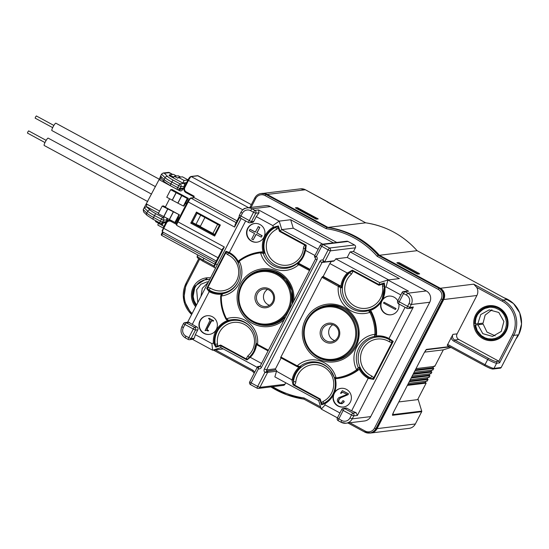<?xml version="1.0" encoding="UTF-8"?>
<svg xmlns="http://www.w3.org/2000/svg" width="549" height="549" viewBox="0 0 549 549"><rect width="100%" height="100%" fill="white"/><g stroke="black" fill="none" stroke-linecap="round" stroke-linejoin="round"><path stroke-width="0.82" d="M407.777 384.595L425.351 382.454L426.148 383.113L417.611 399.645L418.208 399.569L421.714 411.112L392.521 414.639M425.351 382.454L425.983 381.239M409.678 380.903L427.252 378.769L428.048 379.428L427.191 381.088L408.401 383.374M427.252 378.769L427.884 377.547M411.585 377.218L429.16 375.077L429.956 375.736L429.092 377.403L410.309 379.682M429.16 375.077L429.792 373.862M413.486 373.526L431.061 371.392L431.857 372.05L413.068 374.329M431.061 371.392L431.692 370.17M415.387 369.841L432.969 367.7L433.758 368.358L414.975 370.644M432.969 367.7L433.593 366.485M379.277 255.299L417.089 250.673C403.124 235.247 385.988 225.962 365.668 222.819L328.069 227.389M418.221 399.61L421.714 411.112A0.837 0.817 83.1 0 1 421.659 411.743L415.346 423.979L377.081 428.632L443.716 299.528A8.359 8.18 -96.9 0 0 440.277 288.225L379.386 255.237A86.728 84.896 -96.9 0 0 332.522 228.178M417.631 399.617L426.168 383.099L407.358 385.398M398.828 401.93L417.611 399.645M393.777 411.681L392.473 415.291L421.673 411.716M424.006 353.117L393.784 411.702L424.006 353.117L426.484 349.39A0.837 0.817 -96.9 0 1 426.12 349.754M451.093 337.457A5.435 5.318 83.1 0 0 453.824 341.155L454.647 340.016L458.806 339.508A4.179 4.09 -96.9 0 1 457.091 333.861L476.889 295.499A8.359 8.18 83.1 0 0 476.697 287.367L502.225 301.195A24.87 24.341 -96.9 0 1 512.45 334.821L498.835 361.194L496.124 361.53A7.103 0.83 27.3 0 1 488.521 358.367L454.647 340.016A4.179 4.09 83.1 0 1 452.932 334.362L447.195 345.424L484.712 365.744L485.028 364.666L447.538 344.353M484.671 365.716L447.195 345.424M421.721 411.119L421.735 411.112A0.837 0.837 0 0 1 421.68 411.736L415.346 423.979A8.359 8.18 83.1 0 1 409.108 428.35L370.843 433.003A8.359 8.18 -96.9 0 0 377.081 428.632L376.71 428.556A8.359 8.18 83.1 0 1 370.472 432.928C373.265 432.516 375.351 431.054 376.724 428.549L375.859 428.659L442.494 299.555L443.345 299.452L376.71 428.556L443.359 299.425M267.006 194.476L305.374 189.762L365.668 222.819A86.728 84.896 83.1 0 1 417.062 250.66L507.29 299.548L503.049 300.063L473.705 284.162L476.697 287.367M458.806 339.508L498.835 361.194L499.611 362.862L513.795 335.384A26.126 25.57 -96.9 0 0 503.049 300.063L502.225 301.195M507.29 299.548L506.363 299.04M517.33 336.228L518.036 334.863L513.795 335.384L512.45 334.821M272.4 324.658A84.217 82.439 83.1 0 1 272.311 324.185M327.52 305.45A27.375 26.798 -96.9 0 0 327.458 306.067M434.218 365.984L434.808 366.334L443.331 349.843L450.955 347.462L443.317 349.85L424.555 352.129M443.317 349.85L434.808 366.334L416.018 368.619M432.317 369.676L432.9 370.026L414.118 372.304M430.409 373.361L430.999 373.711L412.21 375.996M411.167 378.021L429.956 375.736L429.105 377.396M428.508 377.053L429.092 377.403M409.266 381.706L428.048 379.428M426.6 380.738L427.191 381.088L428.069 379.407M190.146 176.95A3.342 0.563 -61.6 0 0 187.943 179.983L188.499 180.395L184.876 187.401A3.342 3.273 -96.9 0 0 186.255 191.924L194.222 196.24L193.468 197.702M189.879 198.498A3.342 0.563 -61.6 0 0 187.676 201.531L188.232 201.943A4.179 0.7 -61.6 0 1 190.983 198.155A0.837 0.817 -96.9 0 0 190.503 198.059L193.893 197.647A0.837 0.817 83.1 0 1 194.38 197.743L237.031 220.849M217.239 264.865L215.565 263.952L224.321 246.988L222.626 248.786L215.009 263.541L222.626 248.786M220.362 225.015L196.453 212.065L196.967 213.17L192.013 222.764L190.743 223.127L214.652 236.084L220.362 225.015L219.415 225.337L214.453 234.951L192.013 222.764L192.857 222.661M214.474 234.931L214.652 236.084M219.415 225.337L196.94 213.17L219.415 225.337L214.453 234.951M196.453 224.548L214.714 234.444M239.22 216.635L235.082 224.623L239.213 216.615M235.192 224.438L234.601 227.066L239.577 217.425M208.195 282.385L202.279 288.328L200.975 296.385M192.603 297.16A16.717 16.367 83.1 0 1 195.06 286.036A16.717 16.367 83.1 0 0 192.603 297.16A16.717 16.367 83.1 0 0 196.185 305.663A16.717 16.367 83.1 0 1 192.603 297.16M209.78 279.317L203.83 280.052L200.213 281.767C197.441 283.552 195.389 286.18 194.058 289.639L193.262 292.981L193.214 296.776L194.202 300.866L196.521 305.004M197.791 302.554L196.645 289.762L200.927 284.231L207.007 281.877L208.517 281.774M480.45 310.343A16.717 16.367 83.1 0 1 489.049 306.527A16.717 16.367 83.1 0 1 489.077 306.527C479.202 309.272 474.411 315.064 474.7 323.91L475.365 323.889L474.72 323.91A16.717 16.367 83.1 0 1 489.049 306.527A16.717 16.367 83.1 0 1 504.531 313.685A16.717 16.367 83.1 0 1 505.554 330.978A16.717 16.367 83.1 0 1 493.084 339.721A16.717 16.367 83.1 0 1 474.83 325.159L475.468 325.077L477.259 330.711L481.391 335.665L485.117 337.841L488.034 338.747L492.082 338.98L495.74 338.246L499.357 336.53C502.129 334.746 504.181 332.118 505.505 328.659L506.308 325.317L506.356 321.522L505.368 317.432L503.872 314.481C500.86 310.391 501.1 311.324 499.014 309.65L495.328 307.955C492.288 307.248 490.23 307.049 489.138 307.358L485.165 308.36L482.797 309.547C479.092 312.477 477.108 314.728 476.841 316.293C475.99 317.432 475.496 319.964 475.365 323.889L477.815 323.773L480.725 314.584L489.186 309.876L498.815 312.47L503.886 321.488L501.264 331.424L492.563 336.413L482.811 333.675L477.904 324.768L483.168 324.13L486.977 332.083L495.171 335.851M491.945 309.801L485.151 315.071L483.079 323.135L477.815 323.773M474.72 323.91A16.717 16.367 83.1 0 1 489.049 306.527C501.539 304.359 512.004 319.827 505.54 330.985C502.788 335.988 498.636 338.898 493.084 339.721A16.717 16.367 83.1 0 1 474.83 325.159L477.904 324.768M489.077 306.527A16.717 16.367 83.1 0 1 507.303 321.096A16.717 16.367 83.1 0 0 489.077 306.527A16.717 16.367 83.1 0 0 489.049 306.527M326.147 228.665A85.472 83.668 -96.9 0 1 354.03 237.875A85.472 83.668 -96.9 0 1 377.156 256.301L378.172 255.271L379.016 255.168L439.907 288.15A8.359 8.18 83.1 0 1 443.345 299.452C445.246 294.738 444.1 290.97 439.921 288.156L439.056 288.252L378.172 255.271A86.728 84.896 -96.9 0 0 354.853 236.736A86.728 84.896 -96.9 0 0 326.779 227.423L265.888 194.442L266.739 194.339L327.623 227.32L326.779 227.423L326.147 228.665L265.064 195.581A7.103 6.952 -96.9 0 0 255.669 198.512L251.071 207.419M379.043 255.175L379.043 255.182C365.078 239.748 347.942 230.47 327.636 227.32L266.766 194.353M215.338 349.891L253.034 370.314L252.526 371.282A86.728 84.896 -96.9 0 0 254.228 373.148L252.526 371.282M272.606 386.702A85.472 83.668 -96.9 0 0 276.161 388.74A85.472 83.668 -96.9 0 0 304.043 397.95L303.906 399.13L321.062 408.415L303.892 399.123L286.77 394.772L270.87 386.908M281.109 357.969L275.509 368.811A0.837 0.817 -96.9 0 0 275.852 369.937L267.308 371.22L264.899 372.414L257.68 386.407L251.161 382.873L258.38 368.887L258.613 366.506A0.837 0.817 -96.9 0 0 257.508 366.849L258.38 368.887A2.923 2.862 83.1 0 0 261.468 367.391L316.938 259.917A2.923 2.862 83.1 0 0 316.402 256.458L314.502 256.424L314.982 256.424L314.845 257.556L316.402 256.458L321.604 246.391A2.093 0.35 -61.6 0 1 322.977 244.497A2.093 2.045 -96.9 0 0 321.776 244.271L346.803 241.224A2.093 2.045 83.1 0 1 348.004 241.457L354.53 244.991A2.093 2.045 83.1 0 1 355.388 247.819L353.481 251.504L426.299 290.956A8.359 8.18 83.1 0 1 429.737 302.259L370.719 416.602A8.359 8.18 83.1 0 1 364.481 420.98L345.987 423.224A8.359 8.18 -96.9 0 0 352.225 418.853L353.748 415.902L357.392 415.456L356.109 412.683L351.641 410.824L368.605 377.492L373.601 379.414L368.358 378.426M333.373 242.857L290.675 219.73L279.221 221.123L258.572 209.931L254.921 210.377L252.025 208.805A8.359 8.18 -96.9 0 0 247.208 207.886L265.709 205.642A8.359 8.18 83.1 0 1 270.52 206.561L336.763 242.445M285.734 382.77L284.945 384.293A2.093 2.045 83.1 0 1 283.387 385.391L258.353 388.431A2.093 2.045 -96.9 0 0 259.917 387.34L267.651 372.346L276.559 371.268L291.903 379.881L293.091 379.771L293.475 381.651A21.473 21.02 83.1 0 1 308.202 363.472A21.473 21.02 83.1 0 1 330.436 370.246M400.845 294.937L386.029 286.907L387.903 279.997L399.356 278.611L350.09 251.916L353.481 251.504M350.09 251.916L347.236 257.447L335.782 258.84L334.403 260.734L333.126 261.104M347.112 272.908L329.839 263.547L323.176 276.456L340.922 286.214A22.605 22.132 83.1 0 1 343.29 278.535A22.605 22.132 83.1 0 1 347.284 273.038L352.348 270.149L353.124 271.268L351.36 274.246A19.414 19.002 -96.9 0 0 346.906 279.928A19.414 19.002 -96.9 0 0 354.887 306.184A19.414 19.002 -96.9 0 0 380.56 298.162A19.414 19.002 -96.9 0 0 382.529 286.228L382.632 284.114L384.314 282.982L379.064 284.622L352.348 270.149L351.593 271.179L353.124 271.268L378.954 285.267L379.613 282.591L387.903 279.997L408.552 291.19L403.7 291.402A2.093 2.045 -96.9 0 0 402.143 292.493L403.529 293.53A2.093 0.35 -61.6 0 1 404.908 291.629L408.552 291.19M386.029 286.907L384.3 287.642L384.101 284.656L382.632 284.114L378.954 285.267M379.613 282.591L335.782 258.84M329.839 263.547L331.349 261.468M323.917 261.262L322.929 259.993L323.539 262.271A0.837 0.817 -96.9 0 0 324.644 261.921L323.917 261.262L323.183 261.496A2.093 0.35 -61.6 0 0 323.135 262.065L323.539 262.271M323.176 276.456L321.947 277.3L340.565 287.621L341.725 287.813A21.782 21.322 83.1 0 1 344.141 278.906A21.782 21.322 83.1 0 1 347.778 273.827L347.284 273.038M297.235 366.691L297.565 366.108L297.235 366.691L297.874 366.924L299.823 366.56L297.201 365.847L296.975 366.56L280.594 357.687L321.947 277.3M340.922 286.214L341.725 287.813M351.593 271.179L347.778 273.827M384.849 287.271L384.3 287.642L384.849 287.271L384.314 282.982L384.101 284.656M384.293 287.635L382.303 298.56A21.782 21.322 83.1 0 0 384.3 287.642L384.156 285.857L382.529 286.228M376.216 335.974L375.015 336.983L374.384 336.496A22.337 21.864 83.1 0 0 358.813 348.018A22.337 21.864 83.1 0 0 358.284 367.686L359.369 367.281L359.163 369.017L358.47 369.93L357.296 370.383L358.284 367.686L356.644 369.724A24.396 23.881 83.1 0 1 356.678 347.092A24.396 23.881 83.1 0 1 374.919 334.327A45.142 44.188 -96.9 0 0 369.896 312.326L368.496 310.686L368.88 310.103L370.397 310.446L371.186 311.283A45.972 45.004 83.1 0 1 376.566 334.869L376.216 335.974A22.605 22.132 83.1 0 1 388.973 338.493L405.066 307.31M382.344 298.471A21.473 21.02 83.1 0 1 350.578 306.054A21.473 21.02 83.1 0 1 349.699 272.723A2.093 0.357 -131 0 1 351.36 274.246M398.876 303.954A9.402 9.203 83.1 0 1 390.929 314.803A9.402 9.203 83.1 0 1 381.301 301.785L382.557 299.617A9.402 9.203 83.1 0 1 397.792 300.852M388.829 296.11A9.402 9.203 -96.9 0 0 382.509 310.665A9.402 9.203 -96.9 0 0 391.094 314.783M384.005 302.211L383.545 303.103L395.342 309.499L396.062 308.572L384.005 302.211L396.062 308.572M395.342 309.499L395.802 308.6M357.392 415.456L413.37 307.008L411.421 308.154M337.409 417.844L321.268 409.101L325.104 404.942L339.927 412.972M333.339 393.407A21.473 21.02 83.1 0 1 323.567 403.385L321.453 404.771L321.398 402.767L320.252 398.999L318.695 400.626L274.857 376.882L276.442 371.501M334.416 377.794A21.782 21.322 83.1 0 1 333.298 393.496A21.782 21.322 83.1 0 1 332.907 394.299A21.782 21.322 83.1 0 1 324.795 402.918L323.567 403.385A2.093 0.405 63.9 0 0 323.038 401.484A19.414 19.002 -96.9 0 0 331.562 393.098A19.414 19.002 -96.9 0 0 323.574 366.849A19.414 19.002 -96.9 0 0 297.901 374.864A19.414 19.002 -96.9 0 0 295.829 381.836C295.787 382.866 295.321 383.923 294.422 385.007L293.42 383.881L293.104 384.931L291.903 379.881M293.42 383.881L293.475 381.651L295.829 381.836M335.11 378.426L336.345 378.666L336.077 377.856L334.149 377.232A22.337 21.864 83.1 0 0 330.265 370.026A22.337 21.864 83.1 0 0 323.56 364.433A22.337 21.864 83.1 0 0 299.823 366.56L300.969 366.78L298.464 366.91L299.15 367.144A22.605 22.132 83.1 0 0 294.291 373.471A22.605 22.132 83.1 0 0 292.102 379.942M276.216 370.136A0.837 0.817 83.1 0 1 276.559 371.268M275.852 369.937L266.944 371.021A2.093 0.35 -61.6 0 0 266.313 371.673L266.539 372.428L267.651 372.346A0.837 0.817 -96.9 0 0 267.308 371.22L266.944 371.021A0.837 0.817 83.1 0 1 266.601 369.889L264.364 368.962L319.841 261.489A2.923 2.862 83.1 0 1 322.929 259.993L328.124 249.925L330.361 250.859A2.093 2.045 -96.9 0 0 329.496 248.031L322.977 244.497L348.004 241.457M264.364 368.962A2.923 2.862 83.1 0 0 264.899 372.414L266.539 372.428M194.277 338.225L191.052 338.616L188.815 337.69A2.093 0.35 118.4 0 0 188.245 339.474A2.093 0.35 118.4 0 0 188.286 339.481A2.093 2.045 -96.9 0 0 189.494 339.707L193.063 339.275L194.277 338.225L195.334 334.643L211.921 343.626L212.587 350.221L223.265 348.924M256.582 344.566A22.186 21.72 83.1 0 1 254.297 351.806A22.186 21.72 83.1 0 1 250.289 357.289L246.981 359.938L246.117 358.84L247.908 355.855A18.995 18.597 -96.9 0 0 252.375 350.2A18.995 18.597 -96.9 0 0 244.566 324.514A18.995 18.597 -96.9 0 0 219.442 332.358A18.995 18.597 -96.9 0 0 217.514 343.983L217.404 346.09L220.691 345.06L220.876 347.634L212.587 350.221L192.507 339.344M211.921 343.626L214.33 342.734L215.167 344.319A21.054 20.608 83.1 0 1 227.053 322.105A21.054 20.608 83.1 0 1 251.298 327.808M188.417 322.153L196.947 327.019A2.093 2.045 83.1 0 1 197.805 329.846L195.334 334.643M221.659 294.147A22.186 21.72 83.1 0 1 209.169 291.67L192.239 324.466M216.306 329.482A9.402 9.203 83.1 0 1 200.584 330.374A9.402 9.203 83.1 0 1 207.021 315.73A9.402 9.203 83.1 0 1 216.306 329.482M221.741 294.14L223.223 293.091L221.343 295.986A45.142 44.188 -96.9 0 0 226.545 318.791L225.996 319.161M209.169 291.67L209.972 291.08L207.824 289.048L207.934 287.367L210.418 288.136A18.995 18.597 -96.9 0 0 236.585 280.903A18.995 18.597 -96.9 0 0 227.691 254.674A2.093 0.364 114.7 0 0 228.164 252.842L229.434 253.377L229.379 252.506A22.186 21.72 83.1 0 1 238.273 261.427M209.148 291.704L206.719 288.527L207.824 289.048M187.621 322.249L241.162 218.516M245.664 220.952L229.379 252.506M318.152 249.294L281.802 229.599L279.393 231.328L278.37 227.965L276.737 229.242A18.995 18.597 -96.9 0 0 268.447 237.422A18.995 18.597 -96.9 0 0 276.257 263.108A18.995 18.597 -96.9 0 0 301.38 255.264A18.995 18.597 -96.9 0 0 303.425 248.299L305.079 248.546L304.757 250.529A21.363 20.917 83.1 0 1 303.11 255.676A21.363 20.917 83.1 0 1 302.719 256.465A21.363 20.917 83.1 0 1 296.872 263.493L296.748 263.87L298.965 263.788L298.306 264.412L296.748 263.87A21.919 21.459 83.1 0 1 263.218 253.37L260.59 252.835A45.142 44.188 -96.9 0 0 239.268 261.269L238.952 260.569C245.279 255.868 252.348 253.027 260.144 252.046A45.972 45.004 -96.9 0 0 238.945 260.576L238.314 263.184C237.827 263.362 238.04 262.497 238.939 260.576M322.695 244.154L293.255 228.206L281.802 229.599L279.221 221.123L272.846 225.591L256.253 216.601L253.782 221.398A2.093 2.045 83.1 0 1 252.224 222.489L249.843 222.777A2.093 2.045 -96.9 0 0 251.408 221.686L239.453 215.208M314.954 255.484L305.464 250.385L304.757 250.529L303.11 255.676M257.605 367.583L258.346 367.356A2.093 0.35 118.4 0 1 258.977 366.705L260.061 366.334M257.508 366.849L260.144 366.169M250.454 357.42L261.557 363.438M220.876 347.634L257.227 367.329M213.506 343.139L215.826 347.208L217.404 346.09L215.531 345.596L215.826 347.208L220.684 345.692L246.981 359.938L250.076 356.466L250.289 357.289M227.959 320.568L229.544 320.774L227.746 320.458M215.531 345.596L215.167 344.319L217.514 343.983M247.407 358.964L246.117 358.84L220.691 345.06M254.153 350.523A21.054 20.608 83.1 0 1 248.862 357.474A2.093 0.357 49.4 0 0 247.908 355.855M220.698 295.938L221.343 295.993A23.978 23.47 83.1 0 0 239.268 261.269L238.328 263.211A21.919 21.459 83.1 0 1 238.17 281.637A21.919 21.459 83.1 0 1 237.772 282.44A21.919 21.459 83.1 0 1 222.571 293.736L221.371 294.429L220.698 295.932A45.972 45.004 -96.9 0 0 225.982 319.141L227.06 320.149L226.003 319.168M257.124 344.202L255.992 342.83L257.083 344.937L257.124 344.202L257.536 344.36L257.309 345.074L268.036 350.88L257.049 344.923L255.985 342.871C256.253 337.155 254.633 332.063 251.126 327.588A21.919 21.459 83.1 0 0 228.645 320.348L226.552 318.791M255.985 342.871L255.992 342.83A21.919 21.459 83.1 0 0 251.126 327.588M298.306 264.412L298.663 264.68L299.212 263.925L309.924 269.731M264.405 253.233L263.218 253.37L260.672 251.984L263.067 252.032L264.405 253.233A21.363 20.917 83.1 0 1 265.682 236.399A21.363 20.917 83.1 0 1 273.56 227.986L272.846 225.591M303.151 255.587A21.054 20.608 83.1 0 1 270.039 261.255A21.054 20.608 83.1 0 1 275.502 227.43L273.56 227.986M276.813 226.867L278.412 225.948L278.37 227.965L276.813 226.867L275.502 227.43A2.093 0.405 -116.3 0 1 276.737 229.242M309.499 270.554L298.663 264.68A23.978 23.47 83.1 0 1 260.59 252.835L260.665 251.984A45.972 45.004 -96.9 0 0 260.144 252.046L260.823 251.964A45.972 45.004 83.1 0 1 261.969 251.84M263.904 237.264A9.402 9.203 83.1 0 1 248.175 238.156A9.402 9.203 83.1 0 1 254.619 223.512A9.402 9.203 83.1 0 1 263.904 237.264M238.287 281.383A21.054 20.608 -96.9 0 1 238.019 281.918A21.054 20.608 -96.9 0 1 209.018 289.934L210.418 288.136M227.691 254.674L225.666 253.007L226.874 252.135L225.948 251.277L206.719 288.527L207.934 287.367L225.666 253.007L225.948 251.277L229.4 252.471M226.874 252.135L228.164 252.842A21.054 20.608 -96.9 0 1 235.617 258.641M256.253 216.601L259.011 212.813L258.572 209.931M254.784 223.498A9.402 9.203 -96.9 0 0 248.471 238.046A9.402 9.203 -96.9 0 0 257.056 242.164M250.049 229.317L249.342 230.69L254.544 233.503L251.71 238.993L253.192 239.803L256.026 234.313L261.228 237.127L262.189 235.727L256.987 232.913L259.821 227.423L258.332 226.613L255.244 232.138L250.049 229.317L255.312 232.007M253.192 239.803L256.211 234.409M261.228 237.127L261.935 235.761L256.987 232.913M256.733 232.941L259.821 227.423M259.567 227.451L258.078 226.648M290.675 219.73L293.255 228.206M303.425 248.299C303.453 247.263 303.92 246.199 304.819 245.101L305.587 246.24L305.086 248.457M305.587 246.24L306.218 245.163L305.669 250.454M279.393 231.328L304.819 245.101L306.218 245.163L279.921 230.909L278.412 225.948L273.34 227.204M305.464 250.385A22.186 21.72 83.1 0 1 303.295 256.87A22.186 21.72 83.1 0 1 298.416 263.177L296.872 263.493M298.416 263.177L310.103 269.374M262.93 270.026A27.793 27.21 -96.9 0 0 254.015 272.956M260.274 324.493A27.793 27.21 -96.9 0 0 269.634 325.2M207.193 315.709A9.402 9.203 -96.9 0 0 200.872 330.265A9.402 9.203 -96.9 0 0 209.457 334.382M206.451 330.251L205.058 330.663L206.191 330.285L208.14 331.006L208.593 330.58L207.453 329.963L207.117 329.036L211.784 320.595M208.14 331.006L208.593 330.58M208.339 330.615L207.199 329.997L206.856 329.064L210.898 321.24L211.653 320.602L213.218 321.165L213.671 320.746L209.032 318.235L208.572 318.653L209.965 319.738L209.883 320.685L205.058 330.663M213.218 321.165L213.671 320.746M213.417 320.781L208.771 318.262M330.265 370.026L334.149 377.232M369.896 312.333L370.795 311.928A45.972 45.004 -96.9 0 1 375.907 334.32L374.919 334.32M369.896 312.326A24.396 23.881 83.1 0 1 338.321 286.173L339.124 285.542L340.565 287.621A22.337 21.864 83.1 0 0 352.211 308.922A22.337 21.864 83.1 0 0 368.496 310.686L370.795 311.921L371.186 311.283M374.919 334.327L374.384 336.496L375.907 334.327L376.566 334.869M391.677 340.943L391.904 342.59L373.787 377.691L373.601 379.414L393.214 341.409L388.445 339.049L388.973 338.493M388.987 338.465L393.214 341.409L391.904 342.59L389.419 341.821A19.414 19.002 -96.9 0 0 362.697 349.226A19.414 19.002 -96.9 0 0 371.762 376.024A2.093 0.364 -65.2 0 1 370.589 377.938A21.473 21.02 -96.9 0 1 360.563 348.299A21.473 21.02 -96.9 0 1 390.113 340.112L389.419 341.821M371.762 376.024L373.787 377.691L372.243 378.604M350.344 402.101A9.402 9.203 83.1 0 1 333.401 394.855L334.444 392.569A9.402 9.203 83.1 0 1 349.768 392.377A9.402 9.203 83.1 0 1 350.344 402.101M358.47 369.93A45.972 45.004 83.1 0 1 337.127 378.57L336.448 378.652A45.972 45.004 -96.9 0 0 357.289 370.383L356.644 369.724A45.142 44.188 -96.9 0 1 336.07 377.856A24.396 23.881 83.1 0 0 297.201 365.847L280.827 356.974M356.109 412.683L352.883 413.074L344.552 408.559A2.093 2.045 -96.9 0 0 343.351 408.332L345.726 408.044A2.093 2.045 83.1 0 1 346.927 408.271L351.641 410.824M324.795 402.918L325.104 404.942M341.231 388.328A9.402 9.203 -96.9 0 0 334.917 402.877A9.402 9.203 -96.9 0 0 343.502 406.994M348.1 394.656L348.286 393.846L348.1 394.656L340.586 397.867L339.145 399.404C338.335 400.983 338.596 402.143 339.941 402.904L341.464 403.186M348.54 393.811L342.37 390.641L340.552 393.221L340.936 393.427L342.521 392.24L347.085 394.436L338.898 397.62C336.688 399.624 336.832 401.525 339.323 403.316L341.725 403.707L343.749 402.156L343.907 401.292L342.953 400.619L341.101 403.234M342.651 392.233L340.936 393.427M341.979 403.68L344.003 402.122L344.168 401.257L342.953 400.619M341.21 403.22L339.687 402.932C338.342 402.177 338.081 401.01 338.891 399.439L340.332 397.901L347.846 394.683M348.286 393.846L342.37 390.641M318.695 400.626L321.268 409.101M320.252 398.999L294.422 385.007L293.104 384.931L319.82 399.404L321.453 404.771L324.733 403.741M334.636 378.055L334.169 377.287M322.551 403.913L321.398 402.767L323.038 401.484M340.353 285.761L339.124 285.542L338.747 286.324M328.144 305.354A27.793 27.21 -96.9 0 0 319.223 308.284M325.488 359.821A27.793 27.21 -96.9 0 0 334.849 360.528M388.685 279.908L347.236 257.447M155.442 186.646L51.874 130.538A4.179 0.7 -61.6 0 1 53.013 126.97A4.179 0.7 -61.6 0 1 55.854 123.189L159.217 179.187M159.615 211.077L146.809 204.139L146.453 206.76L144.222 207.762L147.715 211.235L146.761 213.081A2.093 1.949 134.8 0 0 147.07 215.386L143.625 211.955L143.22 209.553L159.086 179.592L161.495 174.143L163.108 173.045L164.371 173.264L167.774 176.648A8.359 0.974 27.3 0 0 173.196 180.147L180.045 183.86A2.093 0.35 118.4 0 0 178.665 185.754L177.718 187.6L170.869 183.888A10.452 1.222 -152.7 0 1 164.089 179.509L160.596 176.044L161.049 178.487L159.375 179.791L179.715 190.812C181.053 191.21 182.103 190.668 182.872 189.185L183.428 188.108A4.179 0.7 -61.6 0 1 184.498 186.248L184.368 183.332L180.045 183.86A2.093 2.045 -96.9 0 1 180.902 186.681L184.498 186.248M147.736 201.572L44.167 145.464A4.179 0.7 -61.6 0 1 45.313 141.889A4.179 0.7 -61.6 0 1 48.154 138.115L151.572 194.14M44.977 142.568L27.45 133.078L27.793 132.007L28.644 130.875L46.171 140.366M187.991 179.852L182.405 176.826L178.336 177.32L177.855 178.24L174.239 176.277L173.758 177.203L169.415 174.85L169.03 175.584L182.796 183.043L186.585 182.584M163.334 222.915L162.47 224.582L161.282 224.726L155.491 221.583L155.882 220.822M161.282 224.726L162.147 223.059M157.899 225.138L163.149 227.986L157.94 225.145A2.093 0.35 -61.6 0 1 157.899 225.138A2.093 0.35 -61.6 0 1 158.469 223.354L158.531 223.23M146.453 206.76L150.447 210.212A2.093 1.949 134.8 0 0 147.715 211.235A10.452 1.222 27.3 0 0 154.495 215.613A2.093 0.35 -61.6 0 1 155.875 213.719A8.359 0.974 27.3 0 1 150.447 210.212M158.544 213.136L147.214 207M167.671 218.639L167.054 219.826A4.179 0.7 -61.6 0 0 166.217 221.659L165.043 222.702L161.07 223.189A2.093 2.045 -96.9 0 0 162.628 222.098L160.39 221.165A2.093 0.35 118.4 0 0 159.821 222.949A2.093 0.35 118.4 0 0 159.862 222.956A2.093 2.045 -96.9 0 0 161.07 223.189A2.093 2.093 0 0 1 159.821 222.949L152.972 219.243A2.093 0.35 -61.6 0 1 153.548 217.459A10.452 1.222 -152.7 0 1 146.761 213.081L143.22 209.553M172.18 200.193L176.085 192.63L170.65 189.686L166.752 197.249L183.393 206.04L183.984 205.964L185.315 203.384L186.406 203.967M185.315 203.384L188.314 198.354L187.291 198.477L176.085 192.63M186.838 203.13L186.042 202.746M217.624 224.369L212.923 233.469M200.227 226.593L204.921 217.486M179.166 217.987L178.082 217.397L179.413 214.817L165.283 207.165L169.607 198.793M179.413 214.817L162.181 206.101L163.54 205.937L165.4 206.946M162.181 206.101L158.277 213.657L174.918 222.448L175.934 222.324L178.391 217.569M163.712 216.601L167.617 209.045M163.883 216.581L167.781 209.025M169.312 219.525L173.216 211.969M169.483 219.504L173.388 211.948M174.918 222.448L178.823 214.892M170.65 189.686L172.009 189.522L188.314 198.354M183.393 206.04L187.291 198.477M177.958 203.096L181.856 195.533M177.787 203.116L181.692 195.554M172.352 200.172L176.256 192.61M197.475 213.458L203.549 216.745M196.906 213.527L192.335 222.379L195.959 224.342L200.522 215.489M200.426 226.202L195.959 224.342M166.772 218.152L166.807 219.861L163.581 220.252A2.093 2.045 -96.9 0 0 162.717 217.425A2.093 0.35 118.4 0 0 161.344 219.319L160.39 221.165L153.548 217.459L154.495 215.613L163.581 220.252L162.628 222.098L166.217 221.659M161.495 174.143L165.043 177.67L164.089 179.509A2.093 1.949 134.8 0 0 164.398 181.815L161.049 178.487M183.181 188.135L181.479 189.247L178.391 189.618A2.093 2.045 -96.9 0 0 179.948 188.527L177.718 187.6A2.093 0.35 118.4 0 0 177.142 189.384A2.093 0.35 118.4 0 0 177.19 189.391A2.093 2.045 -96.9 0 0 178.391 189.618A2.093 2.093 0 0 1 177.142 189.384L170.3 185.679A2.093 0.35 -61.6 0 1 170.869 183.888L171.823 182.048L180.902 186.681L179.948 188.527L183.181 188.135L182.872 189.185M178.336 177.32L184.128 180.463L182.796 183.043M174.239 176.277L178.308 175.783L180.628 177.039M169.415 174.85L173.484 174.349L176.531 176.003M242.843 209.835L188.499 180.395A4.179 0.7 -61.6 0 1 191.251 176.6A0.837 0.817 -96.9 0 0 190.764 176.51L187.923 179.99L184.128 180.463M52.677 127.649L35.15 118.152L35.493 117.081L36.344 115.949L53.871 125.44M261.647 270.808A27.169 26.592 -96.9 0 0 241.382 285.02A27.169 26.592 -96.9 0 0 243.049 313.115A27.169 26.592 -96.9 0 0 268.207 324.747A27.169 26.592 -96.9 0 0 288.472 310.535A27.169 26.592 -96.9 0 0 286.804 282.44A27.169 26.592 -96.9 0 0 261.647 270.808L263.939 270.533A27.169 26.592 83.1 0 1 274.672 271.467M280.69 320.987A27.169 26.592 83.1 0 1 270.492 324.466L268.207 324.747M287.58 310.164A26.331 25.776 -96.9 0 0 276.751 274.562A26.331 25.776 -96.9 0 0 241.931 285.432A26.331 25.776 -96.9 0 0 252.76 321.035A26.331 25.776 -96.9 0 0 287.58 310.164M273.45 302.506A10.033 9.82 83.1 0 1 260.185 306.651A10.033 9.82 83.1 0 1 256.06 293.091A10.033 9.82 83.1 0 1 269.326 288.946A10.033 9.82 83.1 0 1 273.45 302.506M272.62 301.888A8.777 8.592 83.1 0 1 257.941 302.725A8.777 8.592 83.1 0 1 263.952 289.055A8.777 8.592 83.1 0 1 272.62 301.888M267.569 289.405A8.777 8.592 -96.9 0 0 269.497 305.278M326.861 306.136A27.169 26.592 -96.9 0 0 306.589 320.348A27.169 26.592 -96.9 0 0 308.257 348.443A27.169 26.592 -96.9 0 0 333.415 360.075A27.169 26.592 -96.9 0 0 353.686 345.863A27.169 26.592 -96.9 0 0 352.012 317.768A27.169 26.592 -96.9 0 0 326.861 306.136L329.146 305.862A27.169 26.592 83.1 0 1 339.879 306.795M345.897 356.315A27.169 26.592 83.1 0 1 335.707 359.794L333.415 360.075M352.787 345.493A26.331 25.776 -96.9 0 0 341.958 309.89A26.331 25.776 -96.9 0 0 307.145 320.76A26.331 25.776 -96.9 0 0 317.974 356.363A26.331 25.776 -96.9 0 0 352.787 345.493M338.658 337.834A10.033 9.82 83.1 0 1 325.399 341.979A10.033 9.82 83.1 0 1 321.275 328.419A10.033 9.82 83.1 0 1 334.533 324.274A10.033 9.82 83.1 0 1 338.658 337.834M337.827 337.216A8.777 8.592 83.1 0 1 323.155 338.054A8.777 8.592 83.1 0 1 329.16 324.384A8.777 8.592 83.1 0 1 337.827 337.216M332.776 324.733A8.777 8.592 -96.9 0 0 334.705 340.606M198.731 258.709L186.2 282.989A26.126 25.57 -96.9 0 0 191.628 314.481M213.993 265.977L202.965 260A8.359 0.974 -152.7 0 1 197.235 255.958L197.757 254.935M214.158 267.308L202.622 261.07L203.871 258.243M327.945 227.368L267.109 194.408A8.359 8.18 -96.9 0 0 264.68 193.557M473.705 284.162L440.168 288.294M369.463 433.051A8.359 8.18 -96.9 0 0 370.843 433.003L369.456 433.051M199.582 259.286L187.031 283.607A24.87 24.341 -96.9 0 0 192.129 313.52M195.629 306.74A17.554 17.184 83.1 0 1 193.372 287.045A17.554 17.184 83.1 0 1 210.535 277.863M196.11 305.807A16.717 16.367 83.1 0 1 194.264 287.415A16.717 16.367 83.1 0 1 194.675 286.667M187.031 283.607L186.2 282.989M426.086 349.788L449.906 346.893M449.377 346.611L426.484 349.39M443.716 299.528L476.889 295.499M457.091 333.861L452.932 334.362M392.473 415.291A0.837 0.817 -96.9 0 0 392.528 414.653M475.681 314.9A17.554 17.184 83.1 0 1 498.89 307.653A17.554 17.184 83.1 0 1 506.109 331.39A17.554 17.184 83.1 0 1 482.9 338.637A17.554 17.184 83.1 0 1 475.681 314.9M474.81 325.159C477.108 335.137 483.195 339.989 493.071 339.721A16.717 16.367 83.1 0 1 482.722 337.463M477.417 332.289A16.717 16.367 83.1 0 1 476.704 331.068M479.654 323.546A16.717 16.367 -96.9 0 0 479.744 324.548L479.668 323.546M504.071 297.791A26.126 25.57 83.1 0 1 518.627 334.794A26.126 25.57 83.1 0 1 515.909 339.007M518.036 334.863L501.182 367.507A1.256 1.228 83.1 0 1 500.249 368.166L501.203 367.501L493.976 368.386L496.639 363.225L499.611 362.862M500.249 368.166L493.036 369.045A1.256 1.228 -96.9 0 0 493.976 368.386A8.359 0.974 -152.7 0 1 485.028 364.666L487.697 359.506A8.359 0.974 27.3 0 0 496.639 363.225A1.256 1.228 -96.9 0 0 496.124 361.53M453.824 341.155L487.697 359.506L488.521 358.367M397.737 263.376L416.547 273.567L397.723 263.362L396.872 262.745L398.656 262.525L399.995 263.081L418.832 273.292L419.669 273.91L417.885 274.123L416.547 273.567L417.405 274.033A0.837 0.817 -96.9 0 1 417.885 274.123M297.222 207.57L318.228 218.955L316.45 219.175L315.105 218.612L296.268 208.407L295.437 207.79L297.222 207.57A0.837 0.817 83.1 0 1 297.565 208.702L298.011 208.888L298.56 208.133M327.835 201.929A0.837 0.817 83.1 0 1 328.261 202.547A0.837 0.837 0 0 0 327.856 201.929L327.835 201.929M327.856 201.929L305.395 189.762L300.557 188.842A8.359 8.18 83.1 0 1 305.374 189.762L305.402 189.776M297.826 209.244L298.011 208.888L316.663 218.996M317.397 218.337L316.917 218.962M316.094 219.065L317.747 218.866A0.837 0.817 83.1 0 1 318.228 218.955M316.45 219.175A0.837 0.817 -96.9 0 0 315.97 219.078L315.105 218.612M296.268 208.407L295.705 208.071M296.961 208.778L297.565 208.702L297.4 209.011M398.396 263.733L398.999 263.657L398.842 263.966M417.528 274.02L419.189 273.821A0.837 0.817 83.1 0 1 419.669 273.91M418.832 273.292L418.352 273.917M399.26 264.199L399.446 263.843L418.105 273.951M398.656 262.525A0.837 0.817 83.1 0 1 398.999 263.657L399.446 263.843L399.995 263.081M270.623 270.485L270.225 270.533M255.546 272.318L255.189 272.359M492.316 368.907A7.103 0.83 -152.7 0 1 484.712 365.744C490.792 368.832 490.374 368.434 492.281 369.003L493.036 369.045M433.758 368.358L432.9 370.026M431.857 372.05L430.999 373.711L431.878 372.03M214.707 264.117L161.845 235.48A2.093 0.35 -61.6 0 0 161.886 235.487L214.714 264.103M161.543 234.354L161.845 233.311M162.566 231.898L161.845 233.291C161.138 234.45 161.138 235.178 161.845 235.48A2.093 0.35 -61.6 0 1 162.415 233.696L161.845 233.291L162.573 231.904M215.544 262.477L162.415 233.696L163.177 232.227M162.689 231.932A4.179 0.7 -61.6 0 1 162.6 231.918A4.179 0.7 -61.6 0 1 163.746 228.343L163.17 227.945L166.031 222.407L166.601 222.812L163.746 228.343L217.994 257.735M166.601 222.812A3.342 3.273 -96.9 0 1 171.02 221.432L171.576 220.677A4.179 4.09 -96.9 0 0 166.045 222.4L162.092 230.882L162.6 231.918L216.299 261.008M176.538 223.361L171.624 220.671M171.02 221.432L176.304 224.294M190.503 198.059L187.655 201.538L177.375 221.46L177.951 221.865L188.232 201.943L234.601 227.066M236.125 222.606L190.983 198.155L194.38 197.743M176.895 225.447A4.179 0.7 -61.6 0 1 176.805 225.433A4.179 0.7 -61.6 0 1 177.951 221.865L224.321 246.988M196.453 212.065L190.743 223.127M175.371 222.393L176.641 223.079L175.399 222.393M169.675 220.149A4.179 4.09 83.1 0 1 170.684 220.156L169.167 220.211L166.031 222.407M184.876 187.401L184.306 186.996L187.923 179.99L184.306 186.996A4.179 4.09 -96.9 0 0 186.015 192.624L186.255 191.924M248.67 207.707L191.251 176.6L198.038 175.776L251.332 204.647L197.558 175.687A0.837 0.817 83.1 0 1 198.038 175.776A4.179 0.7 -61.6 0 1 198.12 175.79A4.179 0.7 -61.6 0 1 198.182 175.858M186.042 192.637L193.886 196.899L186.042 192.637M214.508 267.541A4.179 0.7 -61.6 0 1 214.419 267.528A4.179 0.7 -61.6 0 1 215.565 263.952L214.988 263.547L213.911 266.485L214.419 267.528L215.551 268.138M244.943 208.503A0.837 0.817 -96.9 0 0 244.49 208.428L242.939 209.752M243.001 209.697A3.342 0.563 -61.6 0 1 243.866 208.867M207.481 279.317L203.83 280.052M492.082 338.98L495.74 338.246M481.391 335.665L485.117 337.841M270.883 386.908A86.728 84.896 -96.9 0 0 275.845 389.817A86.728 84.896 -96.9 0 0 303.892 399.123M347.956 422.984L364.811 432.111A8.359 8.18 -96.9 0 0 375.859 428.659L374.521 428.103L441.156 298.999A7.103 6.952 -96.9 0 0 438.232 289.392L377.156 256.301M441.156 298.999L442.494 299.555A8.359 8.18 -96.9 0 0 439.056 288.252L438.232 289.392M327.623 227.32A86.728 84.896 83.1 0 1 355.704 236.633A86.728 84.896 83.1 0 1 379.016 255.168M261.921 193.42A8.359 8.18 83.1 0 1 266.739 194.339L261.077 193.523A8.359 8.18 -96.9 0 0 254.839 197.894L255.669 198.512M265.064 195.581L265.888 194.442A8.359 8.18 -96.9 0 0 261.077 193.523C258.277 193.934 256.191 195.396 254.811 197.908L249.822 207.57L254.811 197.935M252.499 371.282L213.444 350.118L252.492 371.261M253.034 370.314A85.472 83.668 -96.9 0 0 254.729 372.174M349.837 422.757L365.126 431.04A7.103 6.952 -96.9 0 0 374.521 428.103M320.602 406.919L304.043 397.95M354.53 244.991L329.496 248.031A2.093 0.35 118.4 0 0 328.124 249.925L320.17 245.382L314.467 256.431L315.167 257.749A2.093 0.35 118.4 0 0 315.208 257.756M334.403 260.734L324.644 261.921L330.361 250.859L355.388 247.819M426.299 290.956L407.804 293.2L404.908 291.629A2.093 2.045 -96.9 0 0 403.7 291.402A2.093 2.093 0 0 0 402.094 292.514L397.764 300.976M319.841 261.489L322.071 262.415A0.837 0.817 83.1 0 1 323.107 262.038M275.509 368.811L266.601 369.889L322.071 262.415L323.471 262.25M323.436 262.209L323.176 262.072A2.093 0.35 -61.6 0 1 323.135 262.065L322.695 261.983M382.303 298.56A21.782 21.322 83.1 0 1 381.905 299.363A21.782 21.322 83.1 0 1 368.88 310.103M384.931 287.251A22.605 22.132 83.1 0 1 382.557 299.617M381.301 301.785A22.605 22.132 83.1 0 1 370.397 310.446M406.884 308.277L398.622 303.803A2.093 0.35 -61.6 0 1 398.581 303.796A2.093 0.35 -61.6 0 1 399.15 302.012L403.529 293.53L406.432 295.094A2.093 0.35 118.4 0 1 407.804 293.2A8.359 8.18 -96.9 0 1 411.242 304.503L429.737 302.259M409.005 303.576L407.482 306.527A2.093 0.35 118.4 0 0 406.912 308.312A2.093 0.35 118.4 0 0 406.953 308.318A2.093 2.045 -96.9 0 0 409.719 307.454L411.242 304.503L409.005 303.576A6.272 6.135 -96.9 0 0 406.432 295.094M413.37 307.008L409.719 307.454L397.716 301.003A2.093 2.093 0 0 0 398.581 303.796L406.912 308.312A2.093 2.093 0 0 0 408.161 308.545L411.626 308.126M370.719 416.602L352.225 418.853L349.988 417.919L351.511 414.969L353.748 415.902A2.093 2.045 -96.9 0 0 352.883 413.074A2.093 0.35 118.4 0 0 351.511 414.969L343.18 410.46A2.093 0.35 -61.6 0 1 344.552 408.559L346.927 408.271M341.169 422.305A8.359 8.18 -96.9 0 0 345.987 423.224L341.128 422.298A2.093 0.35 118.4 0 0 341.169 422.305M349.988 417.919A6.272 6.135 -96.9 0 1 341.698 420.513L337.367 417.933A2.093 2.093 0 0 0 338.225 420.726A2.093 0.35 -61.6 0 0 338.273 420.733L341.094 422.263M284.945 384.293L259.917 387.34L257.68 386.407A2.093 0.35 118.4 0 0 257.11 388.191A2.093 0.35 118.4 0 0 257.152 388.198A2.093 2.045 -96.9 0 0 258.353 388.431A2.093 2.093 0 0 1 257.11 388.191L250.584 384.664A2.093 0.35 -61.6 0 1 251.161 382.873L249.774 381.843M293.091 379.771A21.782 21.322 83.1 0 1 295.142 373.842A21.782 21.322 83.1 0 1 300.969 366.78M257.454 366.89L249.726 381.864A2.093 2.093 0 0 0 250.584 384.664A2.093 0.35 -61.6 0 0 250.632 384.671L257.076 388.164M196.947 327.019L194.572 327.307A2.093 0.35 118.4 0 0 193.193 329.201L188.815 337.69L185.919 336.118A2.093 0.35 -61.6 0 0 185.349 337.903A2.093 0.35 -61.6 0 0 185.39 337.909L188.218 339.44M185.919 336.118A6.272 6.135 -96.9 0 1 183.339 327.643L181.911 326.628C180.024 331.328 181.17 335.089 185.349 337.903L188.245 339.474A2.093 2.093 0 0 0 189.494 339.707A2.093 2.045 -96.9 0 0 191.052 338.616L195.43 330.134L197.805 329.846M183.339 327.643L184.862 324.692A2.093 0.35 -61.6 0 1 186.241 322.791A2.093 2.045 -96.9 0 0 183.476 323.656L181.952 326.607M188.506 322.139L185.034 322.565A2.093 2.093 0 0 0 183.428 323.677L195.43 330.134A2.093 2.045 -96.9 0 0 194.572 327.307L186.241 322.791L189.467 322.4M213.417 343.159A22.186 21.72 83.1 0 1 215.832 330.965A22.186 21.72 83.1 0 1 227.732 320.465M223.223 293.091A21.363 20.917 83.1 0 1 209.972 291.08M248.567 222.51L240.311 218.035A2.093 0.35 -61.6 0 1 240.263 218.028A2.093 2.093 0 0 1 239.405 215.235L240.929 212.285C242.308 209.773 244.401 208.304 247.208 207.886A8.359 8.18 -96.9 0 0 240.97 212.257L242.363 213.293L240.839 216.244A2.093 0.35 -61.6 0 0 240.263 218.028L248.601 222.544A2.093 0.35 118.4 0 0 248.642 222.551A2.093 2.045 -96.9 0 0 249.843 222.777A2.093 2.093 0 0 1 248.601 222.544A2.093 0.35 118.4 0 1 249.171 220.76L253.549 212.271L255.786 213.204L259.011 212.813M253.782 221.398L251.408 221.686L255.786 213.204A2.093 2.045 -96.9 0 0 254.921 210.377A2.093 0.35 118.4 0 0 253.549 212.271L250.653 210.706A2.093 0.35 -61.6 0 1 252.025 208.805L270.52 206.561M315.208 257.179A2.093 0.35 118.4 0 0 315.167 257.749L315.503 258.908L316.938 259.917M315.551 258.881L260.082 366.355M261.468 367.391L260.034 366.382L259.457 366.794A0.837 0.817 83.1 0 1 258.977 366.705L259.876 366.595M260.041 366.43A0.837 0.817 83.1 0 1 259.457 366.794M254.105 350.612L256.033 343.482A21.363 20.917 83.1 0 1 254.105 350.612A21.363 20.917 83.1 0 1 253.72 351.401A21.363 20.917 83.1 0 1 250.076 356.466M214.33 342.734A21.363 20.917 83.1 0 1 216.683 331.335A21.363 20.917 83.1 0 1 229.544 320.774M268.372 350.228L257.536 344.36A23.978 23.47 83.1 0 0 226.545 318.791M284.066 319.82A29.049 28.431 83.1 0 1 247.812 320.335A29.049 28.431 83.1 0 1 240.345 284.066A29.049 28.431 83.1 0 1 273.807 269.971A29.049 28.431 83.1 0 1 293.797 300.962M299.081 263.403L299.212 263.925M263.067 252.032A22.186 21.72 83.1 0 1 264.831 236.029A22.186 21.72 83.1 0 1 273.306 227.114M229.434 253.377A21.363 20.917 83.1 0 1 235.555 258.565A21.363 20.917 83.1 0 1 238.156 262.683L235.555 258.565M250.653 210.706A6.272 6.135 -96.9 0 0 242.363 213.293M243.873 281.074A27.793 27.21 83.1 0 1 262.422 270.081A27.793 27.21 83.1 0 1 292.363 303.748M285.645 316.766A27.793 27.21 83.1 0 1 269.127 325.269A27.793 27.21 83.1 0 1 248.484 319.044M320.211 245.362L320.17 245.382A2.093 2.093 0 0 1 321.776 244.271A2.093 2.045 -96.9 0 0 320.211 245.362M355.91 346.673A29.049 28.431 83.1 0 1 317.5 358.669A29.049 28.431 83.1 0 1 305.553 319.394A29.049 28.431 83.1 0 1 343.962 307.399A29.049 28.431 83.1 0 1 355.91 346.673M375.015 336.983A21.782 21.322 83.1 0 1 388.445 339.049M368.605 377.492A21.782 21.322 83.1 0 1 359.369 367.281M368.372 378.398A22.605 22.132 83.1 0 1 359.163 369.017M335.309 378.522A22.605 22.132 83.1 0 1 334.444 392.569M333.401 394.855A22.605 22.132 83.1 0 1 324.761 403.824M337.409 417.906L341.746 409.444A2.093 2.093 0 0 1 343.351 408.332A2.093 2.045 -96.9 0 0 341.794 409.424L343.18 410.46L338.802 418.942A2.093 0.35 -61.6 0 0 338.225 420.726L341.128 422.298A2.093 0.35 118.4 0 1 341.698 420.513M338.877 285.411L322.496 276.538M309.08 316.396A27.793 27.21 83.1 0 1 327.629 305.409A27.793 27.21 83.1 0 1 353.364 317.308A27.793 27.21 83.1 0 1 355.073 346.055A27.793 27.21 83.1 0 1 334.334 360.597A27.793 27.21 83.1 0 1 313.692 354.373M365.126 431.04L364.783 432.111L370.472 432.928M167.774 176.648A2.093 1.949 134.8 0 0 165.043 177.67A10.452 1.222 27.3 0 0 171.823 182.048A2.093 0.35 -61.6 0 1 173.196 180.147M183.428 188.108L183.874 188.348M185.795 184.107L184.368 183.332M164.371 173.264L169.435 172.654L172.743 174.445M163.108 173.045L168.234 172.42A2.093 2.045 83.1 0 1 169.435 172.654A4.179 0.7 -61.6 0 1 169.524 172.667A4.179 0.7 -61.6 0 1 169.579 172.729M147.07 215.386L152.972 219.243A2.093 0.35 -61.6 0 0 153.02 219.25L159.793 222.921M163.993 226.346L158.469 223.354M164.933 217.157L162.717 217.425L155.875 213.719M168.207 220.451L167.054 219.826M167.617 218.749L166.807 219.861M180.127 189.412L179.715 190.812M164.398 181.815L170.3 185.679A2.093 0.35 -61.6 0 0 170.341 185.686L177.114 189.35M198.717 258.696L186.173 283.003L183.627 299.672L191.622 314.495M424.027 353.103L425.99 349.802M415.36 423.972C413.98 426.477 411.901 427.939 409.108 428.35M392.466 414.598L393.784 411.702M515.888 339.049L518.647 334.787L521.55 323.965L519.725 312.882L513.514 303.583L504.057 297.784M501.203 367.501L517.693 335.556M300.557 188.842L263.294 193.365M365.696 222.825L327.348 202.053M506.83 299.287L417.068 250.66M315.126 218.619L296.288 208.414M397.723 263.362L397.14 263.026M432.914 370.019L433.785 368.345M214.172 267.329L202.622 261.07C196.412 257.069 197.153 258.174 197.235 255.958M187.655 201.538L177.375 221.46L176.298 224.397L176.805 225.433L222.022 249.932M190.764 176.51L197.558 175.687M184.306 186.996C183.366 189.35 183.936 191.23 186.022 192.637M245.417 208.311L244.49 208.428M206.836 278.535L195.08 285.995L192.774 298.313L196.178 305.669M379.03 255.161L439.921 288.156M221.371 294.429L220.677 295.945C220.451 304.146 222.215 311.88 225.975 319.154M238.314 263.184C240.922 269.374 240.874 275.523 238.17 281.637M222.057 293.756L221.391 294.408M305.093 248.443L304.757 250.522M292.322 303.83L292.047 290.668L285.878 279.077L275.2 271.666L262.422 270.081M285.658 316.732L278.137 322.489L269.127 325.269M297.874 366.91L299.068 367.123M334.252 377.252C335.988 382.804 335.672 388.218 333.298 393.496M334.32 377.637L334.156 377.259M296.975 366.56L280.594 357.687M334.334 360.597C343.578 359.224 350.482 354.38 355.045 346.069C365.792 327.527 348.416 301.813 327.629 305.409M323.491 262.257L333.641 261.194M347.942 422.984L364.783 432.111M168.234 172.42L172.791 174.438M165.606 223.23L164.707 222.743"/></g></svg>
